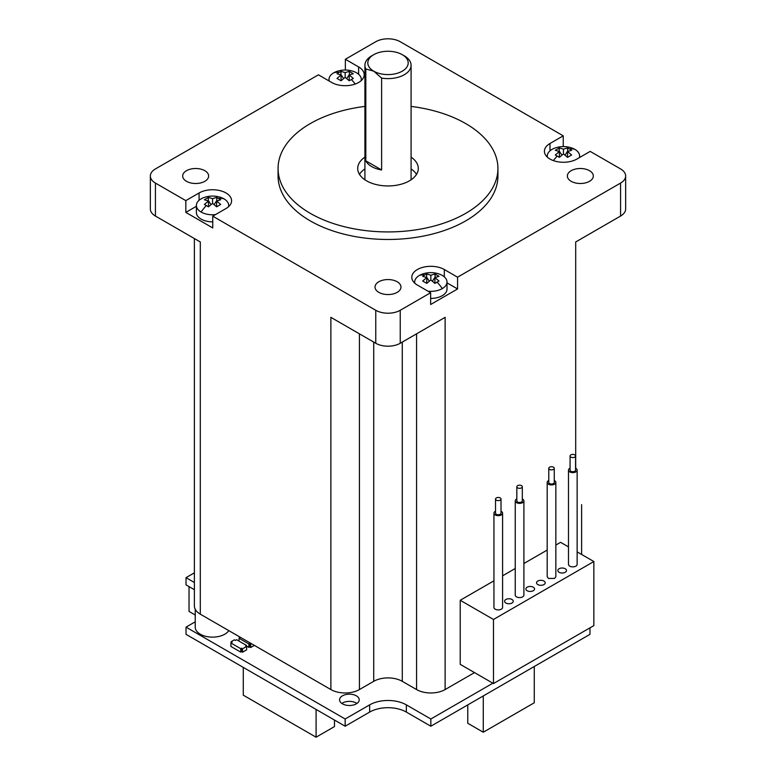 <?xml version="1.0" encoding="UTF-8"?>
<svg xmlns="http://www.w3.org/2000/svg" width="776" height="776" viewBox="0 0 776 776"><rect width="100%" height="100%" fill="white"/><g stroke="black" fill="none" stroke-linecap="round" stroke-linejoin="round"><path stroke-width="1.16" d="M434.929 273.967L430.845 275.218L426.771 273.967L424.724 275.005L422.687 276.324L426.771 277.575L422.687 281.038L426.771 283.395L430.845 279.932L434.929 283.395L439.012 281.038L434.929 277.575L439.012 276.324L434.929 273.967L435.19 277.459M427.983 291.194A16.16 9.331 -0 0 0 442.272 288.614A16.16 9.331 -0 0 0 447.005 282.018A16.16 9.331 -0 0 0 438.993 273.957C433.551 272.182 428.119 272.182 422.707 273.957A16.16 9.331 -0 0 0 419.428 275.422A16.16 9.331 -0 0 0 414.694 282.018A16.16 9.331 -0 0 0 414.83 283.25M559.38 151.533L555.296 154.996L559.38 157.353L563.454 153.891L567.537 157.353L571.621 154.996L567.537 151.533L571.621 150.292L569.574 148.973L567.537 147.935L563.454 149.176L559.38 147.935L555.296 150.292L559.38 151.533L559.38 157.353M579.362 157.635A16.16 9.331 -0 0 0 579.614 155.976A16.16 9.331 -0 0 0 574.88 149.38A16.16 9.331 -0 0 0 571.602 147.925C566.189 146.15 560.757 146.15 555.315 147.925A16.16 9.331 -0 0 0 552.037 149.38A16.16 9.331 -0 0 0 547.303 155.976A16.16 9.331 -0 0 0 547.439 157.218M349.229 74.971L349.229 80.791L353.313 78.434L349.229 74.971L353.313 73.73L349.229 71.373L345.155 72.614L341.071 71.373L339.034 72.41L336.988 73.73L341.071 74.971L336.988 78.434L341.071 80.791L341.071 74.971M361.17 80.656A16.16 9.331 -0 0 0 361.306 79.414A16.16 9.331 -0 0 0 353.293 71.363C347.852 69.588 342.42 69.588 337.007 71.363A16.16 9.331 -0 0 0 333.728 72.818A16.16 9.331 -0 0 0 328.995 79.414A16.16 9.331 -0 0 0 329.247 81.073M228.561 206.688A16.16 9.331 -0 0 0 228.697 205.456A16.16 9.331 -0 0 0 223.963 198.86A16.16 9.331 -0 0 0 220.685 197.395C215.272 195.62 209.84 195.62 204.398 197.395A16.16 9.331 -0 0 0 201.12 198.86A16.16 9.331 -0 0 0 196.386 205.456A16.16 9.331 -0 0 0 201.12 212.052A16.16 9.331 -0 0 0 215.408 214.632M216.62 201.013L220.704 199.762L216.62 197.405L212.546 198.656L208.463 197.405L204.379 199.762L208.463 201.013L204.379 204.476L208.463 206.833L212.546 203.37L216.62 206.833L220.704 204.476L216.62 201.013L216.62 206.833M502.596 513.169L502.596 607.404A4.326 2.503 180 0 1 501.335 609.17A4.326 2.503 180 0 1 496.611 609.713A4.326 2.503 180 0 1 493.943 607.404L493.943 513.169A4.326 2.503 -0 0 0 496.611 515.477A4.326 2.503 -0 0 0 501.335 514.934A4.326 2.503 -0 0 0 502.596 513.169A4.326 2.503 -0 0 0 501.015 511.238M495.524 511.238A4.326 2.503 -0 0 0 495.214 511.403A4.326 2.503 -0 0 0 493.943 513.169M501.015 499.036L501.015 513.169A2.745 1.581 180 0 1 500.21 514.294A2.745 1.581 180 0 1 497.222 514.633A2.745 1.581 180 0 1 495.524 513.169L495.524 499.036A2.745 1.581 -0 0 0 497.222 500.501A2.745 1.581 -0 0 0 500.21 500.151A2.745 1.581 -0 0 0 501.015 499.036A2.745 1.581 -0 0 0 499.317 497.571A2.745 1.581 -0 0 0 496.33 497.92A2.745 1.581 -0 0 0 495.524 499.036M523.897 500.879L523.897 595.105A4.326 2.503 180 0 1 522.626 596.87A4.326 2.503 180 0 1 517.912 597.413A4.326 2.503 180 0 1 515.245 595.105L515.245 500.879A4.326 2.503 -0 0 0 517.912 503.188A4.326 2.503 -0 0 0 522.626 502.644A4.326 2.503 -0 0 0 523.897 500.879A4.326 2.503 -0 0 0 522.306 498.939M516.826 498.939A4.326 2.503 -0 0 0 516.506 499.104A4.326 2.503 -0 0 0 515.245 500.879M522.306 486.736L522.306 500.879A2.745 1.581 180 0 1 521.511 501.994A2.745 1.581 180 0 1 518.523 502.334A2.745 1.581 180 0 1 516.826 500.879L516.826 486.736A2.745 1.581 -0 0 0 518.523 488.201A2.745 1.581 -0 0 0 521.511 487.861A2.745 1.581 -0 0 0 522.306 486.736A2.745 1.581 -0 0 0 520.618 485.281A2.745 1.581 -0 0 0 517.631 485.621A2.745 1.581 -0 0 0 516.826 486.736M554.258 468.297L554.258 482.43A2.745 1.581 180 0 1 553.453 483.545A2.745 1.581 180 0 1 550.465 483.894A2.745 1.581 180 0 1 548.778 482.43L548.778 468.297A2.745 1.581 -0 0 0 550.465 469.761A2.745 1.581 -0 0 0 553.453 469.412A2.745 1.581 -0 0 0 554.258 468.297A2.745 1.581 -0 0 0 552.57 466.832A2.745 1.581 -0 0 0 549.583 467.171A2.745 1.581 -0 0 0 548.778 468.297M555.849 482.43L555.849 576.665L554.578 578.43L548.457 578.43L547.187 576.665L547.187 482.43A4.326 2.503 -0 0 0 549.864 484.738A4.326 2.503 -0 0 0 554.578 484.195A4.326 2.503 -0 0 0 555.849 482.43A4.326 2.503 -0 0 0 554.258 480.499M548.778 480.499A4.326 2.503 -0 0 0 548.457 480.664A4.326 2.503 -0 0 0 547.187 482.43M559.108 568.74A4.326 2.503 180 0 1 563.822 568.207A4.326 2.503 180 0 1 566.499 570.515A4.326 2.503 180 0 1 565.229 572.281A4.326 2.503 180 0 1 560.514 572.824A4.326 2.503 180 0 1 557.837 570.515A4.326 2.503 180 0 1 559.108 568.74M537.807 581.04A4.326 2.503 180 0 1 542.521 580.497A4.326 2.503 180 0 1 545.198 582.805A4.326 2.503 180 0 1 543.928 584.58A4.326 2.503 180 0 1 539.213 585.114A4.326 2.503 180 0 1 536.536 582.805A4.326 2.503 180 0 1 537.807 581.04M527.156 587.189A4.326 2.503 180 0 1 531.87 586.646A4.326 2.503 180 0 1 534.548 588.955A4.326 2.503 180 0 1 533.277 590.72A4.326 2.503 180 0 1 528.563 591.263A4.326 2.503 180 0 1 525.895 588.955A4.326 2.503 180 0 1 527.156 587.189M505.855 599.489A4.326 2.503 180 0 1 510.579 598.946A4.326 2.503 180 0 1 513.246 601.255A4.326 2.503 180 0 1 511.976 603.02A4.326 2.503 180 0 1 507.262 603.563A4.326 2.503 180 0 1 504.594 601.255A4.326 2.503 180 0 1 505.855 599.489M364.914 106.419A109.93 63.467 -0 0 0 310.274 123.588A109.93 63.467 -0 0 0 278.07 168.47L278.07 176.006A109.93 63.467 -0 0 0 345.931 234.643A109.93 63.467 -0 0 0 465.726 220.879A109.93 63.467 -0 0 0 497.93 176.006L497.93 168.47A109.93 63.467 -0 0 0 411.086 106.419M278.07 168.47A109.93 63.467 -0 0 0 345.931 227.096A109.93 63.467 -0 0 0 465.726 213.342A109.93 63.467 -0 0 0 497.93 168.47M589.527 170.701A12.979 7.498 -0 0 0 575.375 169.081A12.979 7.498 -0 0 0 567.363 176.006A12.979 7.498 -0 0 0 571.165 181.303A12.979 7.498 -0 0 0 585.317 182.932A12.979 7.498 -0 0 0 593.33 176.006A12.979 7.498 -0 0 0 589.527 170.701M397.176 292.358A12.979 7.498 -0 0 0 400.979 287.052A12.979 7.498 -0 0 0 392.966 280.126A12.979 7.498 -0 0 0 378.824 281.756A12.979 7.498 -0 0 0 375.021 287.052A12.979 7.498 -0 0 0 383.034 293.978A12.979 7.498 -0 0 0 397.176 292.358M204.835 170.701A12.979 7.498 -0 0 0 190.683 169.081A12.979 7.498 -0 0 0 182.67 176.006A12.979 7.498 -0 0 0 186.473 181.303A12.979 7.498 -0 0 0 200.625 182.932A12.979 7.498 -0 0 0 208.637 176.006A12.979 7.498 -0 0 0 204.835 170.701M563.25 135.839L549.99 143.492A19.041 10.99 -0 0 0 544.413 151.262A19.041 10.99 -0 0 0 556.169 161.427A19.041 10.99 -0 0 0 576.927 159.041L590.177 151.388L620.577 168.935A17.315 9.991 180 0 1 625.65 176.006A17.315 9.991 180 0 1 620.577 183.068L457.568 277.187L444.308 269.534A19.041 10.99 -0 0 0 417.381 269.534A19.041 10.99 -0 0 0 411.804 277.304A19.041 10.99 -0 0 0 417.381 285.073L430.641 292.727L400.241 310.284A17.315 9.991 180 0 1 375.759 310.284L212.75 216.174L212.75 227.95L185.823 212.401L185.823 200.625L155.423 183.068A17.315 9.991 180 0 1 150.35 176.006A17.315 9.991 180 0 1 155.423 168.935L318.432 74.826L331.691 82.479A19.041 10.99 -0 0 0 352.44 84.865A19.041 10.99 -0 0 0 364.196 74.709A19.041 10.99 -0 0 0 358.619 66.93L345.359 59.277L375.759 41.729A17.315 9.991 180 0 1 400.241 41.729L563.25 135.839L563.25 146.586M447.005 282.018L447.005 289.079A16.16 9.331 180 0 1 442.272 295.675A16.16 9.331 180 0 1 430.641 298.411M411.086 157.14A30.293 17.489 180 0 1 418.293 168.47A30.293 17.489 180 0 1 409.418 180.837A30.293 17.489 180 0 1 376.409 184.62A30.293 17.489 180 0 1 357.707 168.47A30.293 17.489 180 0 1 364.914 157.14M411.086 168.916A30.293 17.489 180 0 1 416.528 174.357M212.75 221.849A16.16 9.331 180 0 1 196.386 212.517L196.386 205.456M371.675 55.862L373.722 54.679L371.675 55.862A23.086 13.328 -0 0 0 364.914 65.281A23.086 13.328 -0 0 0 365.816 68.967L365.816 160.845A23.086 13.328 -0 0 0 371.675 166.578A23.086 13.328 -0 0 0 381.617 169.963L381.617 78.095A23.086 13.328 -0 0 0 404.325 74.709A23.086 13.328 -0 0 0 411.086 65.281A23.086 13.328 -0 0 0 404.325 55.862L402.278 54.679A20.195 11.659 -0 0 0 373.722 54.679L373.722 54.679A20.195 11.659 -0 0 0 373.722 71.169A20.195 11.659 -0 0 0 402.278 71.169A20.195 11.659 -0 0 0 402.278 54.679M365.816 68.967L373.722 71.169L381.617 78.095M570.079 468.2A4.326 2.503 -0 0 0 569.759 468.365A4.326 2.503 -0 0 0 568.488 470.13L568.488 564.365A4.326 2.503 -0 0 0 571.165 566.674A4.326 2.503 -0 0 0 575.879 566.131A4.326 2.503 -0 0 0 577.14 564.365L577.14 470.13A4.326 2.503 -0 0 0 575.559 468.2M568.488 470.13A4.326 2.503 -0 0 0 571.165 472.438A4.326 2.503 -0 0 0 575.879 471.895A4.326 2.503 -0 0 0 577.14 470.13M575.559 455.997L575.559 470.13A2.745 1.581 180 0 1 574.754 471.255A2.745 1.581 180 0 1 571.767 471.595A2.745 1.581 180 0 1 570.079 470.13L570.079 455.997A2.745 1.581 -0 0 0 571.767 457.462A2.745 1.581 -0 0 0 574.754 457.113A2.745 1.581 -0 0 0 575.559 455.997A2.745 1.581 -0 0 0 573.862 454.532A2.745 1.581 -0 0 0 570.874 454.881A2.745 1.581 -0 0 0 570.079 455.997M228.774 630.616A17.315 9.991 180 0 1 224.788 634.205A17.315 9.991 180 0 1 205.921 636.368A17.315 9.991 180 0 1 195.232 627.134L195.232 609.257M400.241 310.284L400.241 343.264L445.123 317.345L445.123 689.563L474.505 672.598M445.123 689.563A20.195 11.659 180 0 1 416.566 689.563L402.278 681.318A20.195 11.659 -0 0 0 373.722 681.318L359.433 689.563A20.195 11.659 180 0 1 330.877 689.563L200.305 614.175A20.195 11.659 180 0 1 194.388 605.93L194.388 238.552M345.359 70.024L345.359 59.277M575.695 468.267L575.695 241.966L620.577 216.048L620.577 183.068M457.568 277.187L457.568 288.963L430.641 304.512L430.641 292.727M400.241 343.264A17.315 9.991 180 0 1 375.759 343.264L330.877 317.345L330.877 689.563M155.423 183.068L155.423 216.048L200.305 241.966L200.305 614.175M493.943 580.807L460.216 600.275L460.216 664.353L493.478 683.549L593.853 625.601L593.853 561.523L577.14 551.882M568.488 546.886L560.592 542.327L555.849 545.072M547.187 550.068L523.897 563.512M515.245 568.507L502.596 575.811M460.216 600.275L493.478 619.471L593.853 561.523M493.478 619.471L493.478 683.549M212.75 216.174L226.01 208.521A19.041 10.99 -0 0 0 231.588 200.741A19.041 10.99 -0 0 0 219.831 190.586A19.041 10.99 -0 0 0 199.073 192.972L185.823 200.625M625.65 176.006L625.65 208.986A17.315 9.991 180 0 1 620.577 216.048M457.568 288.963L447.005 282.862M155.423 216.048A17.315 9.991 180 0 1 150.35 208.986L150.35 176.006M196.386 206.3L185.823 212.401M359.472 174.357A30.293 17.489 180 0 1 364.914 168.916M426.771 277.575L426.771 283.395M426.771 273.967L426.499 277.459M349.229 80.791L345.155 77.328L341.071 80.791M426.771 277.304L429.254 281.145M430.845 275.218L430.845 279.932M432.445 281.145L434.929 277.304M567.799 151.417L567.537 147.935M559.38 147.935L559.108 151.417M349.501 74.855L349.229 71.373M341.071 71.373L340.81 74.855M208.463 197.405L208.201 200.897M210.946 204.583L208.463 200.741M212.546 198.656L212.546 203.37M216.892 200.897L216.62 197.405M381.617 169.963L365.816 160.845M565.054 155.103L567.537 151.262M559.38 151.262L561.863 155.103M346.746 78.551L349.229 74.709M341.071 74.709L343.555 78.551M214.137 204.583L216.62 200.741M567.537 157.353L567.537 151.533M345.155 77.328L345.155 72.614M208.463 206.833L208.463 201.013M434.929 283.395L434.929 277.575M563.454 153.891L563.454 149.176M356.979 703.434A9.816 5.665 0 0 0 356.339 703.037A9.816 5.665 0 0 0 341.818 703.434M342.459 703.842A9.816 5.665 0 0 0 353.158 705.064A9.816 5.665 0 0 0 359.22 699.836A9.816 5.665 0 0 0 356.339 695.82A9.816 5.665 0 0 0 345.64 694.598A9.816 5.665 0 0 0 339.578 699.836A9.816 5.665 0 0 0 342.459 703.842M246.419 645.37L245.594 645.836L246.623 646.427L242.539 648.784L241.52 648.193L240.706 648.668L230.909 643.013L232.131 642.305L231.112 641.713L234.381 639.831L235.4 640.423L236.622 639.715L246.419 645.37L246.419 646.311M241.52 648.193L241.52 651.636L240.706 652.102L240.706 648.668M251.395 643.673L249.678 643.479L249.678 646.922L248.863 647.397L248.863 643.954L239.066 638.299L239.066 641.131M249.678 643.479L248.863 643.954M492.867 683.2L430.845 719.003L406.362 704.87L406.362 712.087A25.967 14.996 0 0 0 369.638 712.087L369.638 704.87L345.155 719.003L186.027 627.134L195.232 621.818M406.362 704.87A25.967 14.996 0 0 0 369.638 704.87M246.623 646.427L246.623 649.871L242.539 652.218L241.52 651.636M230.909 643.013L230.909 646.447L240.706 652.102M254.373 645.389L250.696 647.514L249.678 646.922M246.419 645.981L248.863 647.397M194.388 582.495L186.027 577.664L194.388 572.833M239.066 638.299L240.298 637.591L239.561 636.834M194.388 589.702L186.027 584.871L186.027 577.664M345.155 719.003L345.155 726.22L186.027 634.341L186.027 627.134M345.155 726.22L369.638 712.087M406.362 712.087L430.845 726.22L430.845 719.003M430.845 726.22L589.973 634.341L589.973 627.842M316.084 709.429L316.084 737.2L334.475 726.578L334.475 720.05M243.276 667.399L243.276 695.17L316.084 737.2M189.034 586.607L189.034 611.43L195.232 615.009M467.773 704.899L467.773 723.271L483.273 732.224L483.273 695.946M534.276 666.497L534.276 702.775L483.273 732.224M250.696 644.07L250.696 647.514M242.539 648.784L242.539 652.218M239.27 638.182L239.27 637.009M231.112 642.897L231.112 641.713M419.428 275.422A25.501 14.725 60 0 1 424.724 275.005M442.272 288.614A25.501 14.725 -120 0 0 436.966 282.076M553.404 160.603A25.501 14.725 -60 0 1 557.333 156.034M574.88 149.38A25.501 14.725 120 0 0 569.574 148.973M355.204 84.041A25.501 14.725 -120 0 0 351.276 79.472M333.728 72.818A25.501 14.725 60 0 1 339.034 72.41M223.963 198.86A25.501 14.725 120 0 0 218.667 198.443M201.12 212.052A25.501 14.725 -60 0 1 206.426 205.514M375.759 343.264L375.759 310.284M416.566 689.563L416.566 333.835M402.278 681.318L402.278 342.08M373.722 681.318L373.722 342.08M359.433 333.835L359.433 689.563M444.308 276.857L444.308 269.534M358.619 66.93L358.619 74.263M199.073 192.972L199.073 200.295M549.99 150.825L549.99 143.492M414.694 283.124L414.694 282.018M547.303 157.082L547.303 155.976M328.995 80.927L328.995 79.414M411.086 179.789L411.086 65.281M581.612 554.452L581.612 504.633M579.614 157.489L579.614 155.976M361.306 80.52L361.306 79.414M228.697 206.561L228.697 205.456M364.914 179.789L364.914 65.281"/></g></svg>
